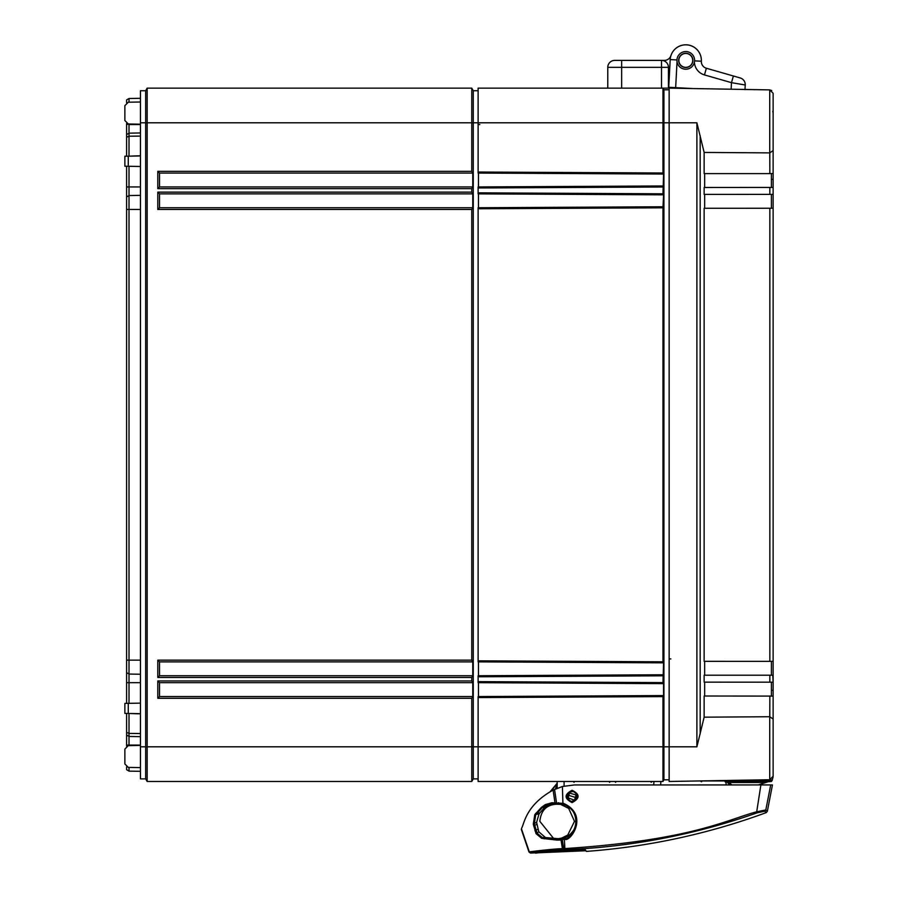 <?xml version="1.0" encoding="UTF-8"?>
<svg xmlns="http://www.w3.org/2000/svg" width="898" height="898" viewBox="0 0 898 898"><rect width="100%" height="100%" fill="white"/><g stroke="black" fill="none" stroke-linecap="round" stroke-linejoin="round"><path stroke-width="1.35" d="M126.596 102.664L126.596 99.925L129.02 98.499L140.458 98.297M126.596 123.531L126.596 134.588L129.02 133.162L140.458 132.96M126.596 156.196L126.596 134.588M126.596 166.242L126.596 196.988L129.02 195.562L140.458 195.36M126.596 703.37L126.596 196.988M126.596 713.416L126.596 732.386L129.02 733.397L140.458 733.531M126.596 746.081L126.596 732.386M129.02 767.408L129.02 771.124L126.596 769.687L126.596 766.948M126.596 735.024L129.02 736.45L129.02 745.621M140.458 736.652L129.02 736.45L129.02 713.461M126.596 672.624L129.02 674.05L129.02 703.325M140.458 674.252L129.02 674.05L129.02 660.142L140.458 660.142M126.596 209.47L129.02 209.47L129.02 660.142L126.596 660.142M140.458 209.47L129.02 209.47L129.02 186.941L140.458 186.941M129.02 166.287L129.02 186.941L126.596 186.941M129.02 156.151L140.458 155.758M126.596 137.226L129.02 136.215L129.02 155.904L128.403 156.162M140.458 136.081L129.02 136.215L129.02 124.541L140.458 124.541M129.02 123.991L126.596 124.541M129.02 102.204L129.02 98.499M140.458 122.802L140.458 90.732L145.667 90.732L147.16 88.139L145.667 90.732L145.667 122.802L140.458 122.802L140.458 778.88L145.667 778.88L145.667 122.802L147.16 122.802L147.16 88.139L471.764 88.139L473.268 90.732L478.118 90.732M124.867 120.512L124.867 105.683L124.867 120.512L128.268 123.98L140.458 124.193M140.458 166.489L124.867 166.209L124.867 156.23L140.458 155.949M140.458 713.663L124.867 713.394L124.867 703.403L140.458 703.134M124.867 763.929L124.867 749.1L124.867 763.929L128.268 767.397L140.458 767.61M140.458 102.002L128.268 102.215L124.867 105.683M129.02 771.124L140.458 771.315M478.466 696.545L478.466 682.682M478.466 675.745L478.466 661.882M478.466 207.741L478.466 193.878M478.466 186.941L478.466 173.078M140.458 745.419L128.268 745.632L124.867 749.1M478.118 778.88L473.268 778.88L473.268 90.732M473.268 778.88L471.764 781.473L471.764 698.274L157.801 698.274L159.53 696.545L159.53 682.671L472.763 682.671L472.763 696.545L471.764 698.274M471.764 781.473L147.16 781.473L147.16 122.802L471.764 122.802L471.764 88.139M147.16 781.473L145.667 778.88L147.16 781.473M157.801 698.274L157.801 680.942L471.764 680.942L471.764 677.474L157.801 677.474L157.801 660.142L471.764 660.142L471.764 209.47L157.801 209.47L159.53 207.741L159.53 193.867L472.763 193.867L471.764 192.138L471.764 188.67L157.801 188.67L159.53 186.941L159.53 173.067L472.763 173.067L472.763 186.941L471.764 188.67M157.801 188.67L157.801 171.338L471.764 171.338L471.764 122.802L478.118 122.802L478.118 88.139L662.971 88.139L663.936 89.8L669.133 89.8M159.53 207.741L472.763 207.741L471.764 209.47M157.801 209.47L157.801 192.138L159.53 193.867M472.763 207.741L472.763 193.867M471.764 171.338L472.763 173.067M471.764 680.942L472.763 682.671M471.764 660.142L472.763 661.871L472.763 675.745L471.764 677.474M472.763 186.941L159.53 186.941M472.763 696.545L159.53 696.545M472.763 675.745L159.53 675.745L159.53 661.871L472.763 661.871M157.801 171.338L159.53 173.067M157.801 680.942L159.53 682.671M157.801 677.474L159.53 675.745M157.801 660.142L159.53 661.871M769.732 152.885L769.732 89.89L669.133 88.139L669.133 781.473L769.732 779.722L769.732 716.727M769.855 696.006L769.788 716.727L704.144 717.176L704.144 696.006L773.133 696.096L773.133 776.254L769.732 779.722M773.133 719.388L773.133 774.233M773.133 738.639L773.133 682.188L704.144 682.143L704.144 675.206L772.763 675.206L773.133 682.188M773.133 187.424L773.133 194.372L704.144 194.406L704.144 187.469L773.133 187.424L773.133 93.358L773.133 173.516L769.855 173.606L769.788 152.885L773.133 150.538M773.133 122.802L773.133 95.379M773.133 194.372L773.133 661.366L704.144 661.343L704.144 208.269L773.133 208.246L773.133 194.372M771.404 690.27L773.133 690.27L773.133 675.554M773.133 675.24L773.133 661.366M773.133 194.058L773.133 179.353L771.404 179.353M769.788 716.727L773.133 719.074M704.144 717.176L696.893 746.81L696.893 122.802L704.144 152.436L769.788 152.885M754.511 89.733A1.729 1.729 -138.4 0 1 755.106 89.643L744.274 89.497M744.33 89.474L744.015 89.441A1.729 1.729 140 0 1 744.61 89.553M704.144 152.436L704.144 173.606L769.855 173.606M704.649 187.469L704.649 173.606M704.649 208.269L704.649 194.406M704.649 675.206L704.649 661.343M704.649 696.006L704.649 682.143M773.133 112.924L772.763 111.363L773.133 112.924M771.404 696.006L771.404 682.143M771.404 675.206L771.404 661.343M771.404 208.269L771.404 194.406M771.404 187.469L771.404 173.606M669.133 779.812L663.936 779.812L663.936 89.8M663.936 779.812L662.971 781.473L478.118 781.473L478.118 696.545L663.577 695.568L662.971 696.612L478.118 697.578M663.577 695.568L663.577 683.647L478.118 682.671L478.118 681.638L662.971 682.603L663.577 662.847L478.118 661.871L478.118 660.838L662.971 661.804L662.971 207.808L663.577 194.844L478.118 193.867L478.118 192.834L662.971 193.8L663.577 174.044L478.118 173.067L478.118 122.802L662.971 122.802L662.971 88.139L668.438 88.139L668.438 67.339L621.64 67.339L621.64 88.139M478.118 192.834L478.118 186.941L663.577 185.965M478.118 660.838L478.118 207.741L663.577 206.764M478.118 681.638L478.118 675.745L663.577 674.768M662.971 781.473L662.971 696.612M478.118 172.034L662.971 173L662.971 122.802L696.893 122.802M662.971 682.603L663.577 683.647M662.971 661.804L663.577 662.847M662.971 193.8L663.577 194.844M662.971 173L663.577 174.044M740.075 84.109L745.239 84.984A6.937 6.937 0 0 0 740.221 77.958L706.367 68.248A6.937 6.937 0 0 1 701.349 61.221A15.603 15.603 0 0 0 670.929 55.609A6.937 6.937 0 0 1 664.34 60.402L614.703 60.402A6.937 6.937 0 0 0 607.778 67.339L607.778 88.139M677.025 61.693L675.666 87.645L668.741 87.286L670.2 59.582A15.603 15.603 0 0 1 686.588 44.821A15.603 15.603 0 0 1 701.349 61.221A15.603 15.603 0 0 0 686.588 44.821A15.603 15.603 0 0 0 670.2 59.582L676.946 59.941L677.025 61.693A8.845 8.845 0 0 0 694.423 62.22L694.603 60.862L701.349 61.221M661.512 88.139L661.512 60.402A6.937 6.937 0 0 1 668.438 67.339M675.666 87.645L692.998 88.554M692.874 60.772A7.105 7.105 0 0 1 685.399 67.496A7.105 7.105 0 0 1 678.675 60.031A7.105 7.105 0 0 1 686.151 53.308A7.105 7.105 0 0 1 692.874 60.772M744.992 89.632L745.239 84.984L731.477 82.661L704.459 74.916A13.863 13.863 0 0 1 694.423 62.22M745.239 84.984A6.937 6.937 106 0 0 740.221 77.958A6.937 6.937 0 0 1 745.239 84.984A6.937 6.937 106 0 0 740.221 77.958A6.937 6.937 106 0 1 745.239 84.984A6.937 6.937 106 0 0 740.221 77.958M676.946 59.941A8.834 8.834 0 0 1 686.24 51.579A8.834 8.834 0 0 1 694.603 60.862M685.78 67.339A6.937 6.937 0 0 0 692.706 60.402A6.937 6.937 0 0 0 685.78 53.465A6.937 6.937 0 0 0 678.843 60.402A6.937 6.937 0 0 0 685.78 67.339M661.512 60.402L621.64 60.402L621.64 67.339L607.778 67.339M550.16 791.699L557.164 783.213L550.16 791.699M551.383 791.015L557.164 783.213L555.862 784.785L557.164 783.213L557.164 784.459L557.164 783.314M551.72 789.813L551.136 790.509M701.664 780.912L700.788 780.991A0.864 0.864 0 0 0 700.799 781.058M773.043 777.051L772.089 780.665L768.89 780.923L770.888 780.789L768.205 781.72L770.091 781.63L768.228 781.72L768.89 780.923L760.438 780.946L762.952 780.946L760.438 780.946L760.471 779.879M764.355 780.946L765.309 780.946L764.355 780.946M768.89 780.923L768.228 781.72L726.785 781.731A0.864 0.819 90 0 1 727.346 781.967L729.154 782.528L729.154 781.731M730.613 784.931L727.324 781.967A0.864 0.685 -48 0 1 727.503 782.54L729.984 784.931M760.415 781.731L760.438 780.946L701.664 780.957L701.641 781.731L700.788 780.991A0.864 0.864 0 0 0 701.641 781.731L700.788 780.991M529.349 851.933L529.337 851.933A1.729 1.717 81.1 0 0 530.909 852.999L530.909 852.999C529.899 852.853 557.153 849.643 562.608 849.8L564.932 849.699A655.798 655.798 -64.9 0 0 757.093 812.847L764.714 811.208L766.23 812.623C708.095 833.961 648.143 846.881 586.372 851.394L585.17 849.744L586.372 851.394M764.714 811.208A1.729 1.717 133.4 0 0 765.803 809.962L767.341 811.321L772.448 784.942L760.887 784.931L756.711 811.77L765.803 809.962L770.709 784.931L574.293 784.953L562.417 786.502L553.112 790.105C525.712 805.169 524.196 823.926 521.772 827.844L521.469 828.876L529.337 851.933C528.338 851.843 556.794 848.52 562.462 848.677L563.708 848.621L562.204 838.945L564.719 837.654C580.535 832.401 578.929 807.65 563.125 804.541L552.685 803.979L547.802 805.282L544.558 807.583L539.036 813.869L536.6 822.321L538.789 831.784L545.445 837.531L558.017 838.732L562.631 838.283M558.612 838.676L561.632 838.092L567.738 835.073L574.495 821.344L568.67 808.38L559.824 803.991M557.052 838.609L553.471 838.283L539.833 821.344C541.09 809.334 547.746 803.62 559.813 804.215M557.164 781.473L557.164 788.253L557.164 784.459L555.312 789.039M660.647 784.942L660.883 781.473M558.612 838.62L557.883 838.665M573.642 791.239L576.987 794.708A1.044 1.044 106.8 0 1 577.01 795.314L575.584 800.017A1.044 1.044 106.8 0 1 575.236 800.511L575.236 800.511A5.197 5.197 106.8 0 1 570.567 801.364L567.143 798.064L568.12 797.761L569.545 793.046L576.022 795.011L575.394 797.39L567.761 795.078L568.546 792.754L569.545 793.046L568.905 792.26L573.575 791.407A5.197 5.197 106.8 0 1 576.999 794.708A1.044 1.044 106.8 0 1 577.021 795.314L575.596 800.017A1.044 1.044 106.8 0 1 575.236 800.511L570.533 801.532M575.236 800.511L567.132 797.458L568.546 792.754A1.044 1.044 106.8 0 1 568.905 792.26L568.905 792.26A1.044 1.044 0 0 0 568.546 792.754M576.381 797.693L575.394 797.39L574.597 799.714L575.596 800.017M768.228 781.72L758.316 784.931M726.695 781.731A0.864 0.763 -90 0 1 727.459 782.528L727.503 782.54M563.798 849.755L563.708 848.621L564.887 848.576L564.281 838.395L560.936 839.159L561.014 840L556.839 840.079L541.674 838.339L536.084 833.703L533.277 824.151L534.793 814.654L541.303 807.482L545.322 804.608L551.888 802.745L563.574 803.384C590.053 815.451 569.478 843.121 564.741 839.125L561.014 840L562.608 849.8L563.809 849.755M536.196 852.752L564.618 850.597C549.34 851.181 533.109 853.403 535.848 853.1C534.041 853.325 547.353 851.338 564.618 850.597A656.674 656.674 -64.9 0 0 581.691 849.699L585.496 849.912M585.047 849.755L585.631 850.754L538.306 852.786M585.631 850.754L530.538 853.055L528.967 851.989L521.323 829.37M572.093 790.902C579.154 794.438 579.154 798.086 572.093 801.858C565.033 798.255 565.033 794.595 572.093 790.902L572.093 790.274C580.052 794.247 580.052 798.356 572.093 802.599C564.135 798.535 564.135 794.427 572.093 790.274M564.932 849.699L564.887 848.576C691.662 840.259 726.695 819.739 756.711 811.77L757.093 812.847M561.486 838.508L557.007 839.226L542.201 837.475L537.06 833.176L534.344 823.893L535.668 814.969L541.954 807.942L545.827 805.124L551.944 803.373L556.614 803.373L554.537 789.398M562.406 839.765L562.698 838.272M536.072 833.703L538.789 831.784M556.614 803.373L563.383 804.013C588.897 815.665 569.063 842.167 564.505 838.317L564.281 838.395M563.574 803.384L563.125 804.541M541.674 838.339L542.201 837.475L545.445 837.531M547.791 837.755L557.074 838.609C563.91 838.99 569.287 836.364 573.205 830.751L573.261 830.785M126.596 745.082L140.458 745.082M128.403 713.45L140.458 713.854M126.596 682.671L140.458 682.671M128.268 713.45L128.268 703.347M128.268 166.276L128.268 156.162M696.893 746.81L140.458 746.81M157.801 192.138L471.764 192.138M669.133 658.93L670.84 658.93M700.182 733.958L700.182 135.654M769.855 675.206L769.855 682.143M769.855 208.269L769.855 661.343M769.855 187.469L769.855 194.406M662.971 675.812L478.118 676.778M662.971 207.808L478.118 208.774M662.971 187.008L478.118 187.974M478.466 124.541L479.835 124.541M731.129 89.216L731.477 82.661L733.385 75.993M704.459 74.916L706.367 68.248M564.09 786.087L564.09 781.473M653.722 784.942L653.969 781.473M567.704 836.128L567.738 835.073M568.67 808.38L568.715 807.167M568.95 800.545L568.995 799.231M567.143 798.064A1.044 1.044 106.8 0 1 567.132 797.458A1.044 1.044 0 0 0 567.143 798.064C568.984 801.588 571.667 802.419 575.18 800.556M576.999 794.708L576.022 795.011L577.01 795.314M770.933 779.486L770.911 780.777A0.864 0.864 87 0 1 770.091 781.63A0.864 0.864 87 0 0 770.888 780.789L770.911 779.498M731.825 784.931L729.154 782.528L765.758 782.517M572.093 802.599L572.093 801.858M562.911 803.89L562.417 786.502M564.472 839.215L564.449 837.744M555.054 803.373L553.112 790.105M556.839 840.079L558.017 838.732M555.626 839.967L556.94 838.665M544.233 838.878L544.592 838.002L547.443 837.722M534.905 830.762L538.126 829.146M533.659 825.767L536.937 824.353M533.277 824.151L536.6 822.321M534.793 814.654L539.036 813.869M535.612 813.442L539.777 812.892M541.303 807.482L544.558 807.583M545.322 804.608L547.802 805.282M551.888 802.745L552.685 803.979M552.921 802.745L553.482 803.957M555.144 802.733L555.334 803.957M558.466 802.733L558.646 803.957M558.646 802.733L558.803 803.957M563.259 803.306L562.844 804.473M564.741 839.125L564.719 837.654M573.205 830.751A0.696 0.696 115.1 0 1 573.407 830.549A0.696 0.696 0 0 0 573.205 830.751C569.287 836.364 563.91 838.979 557.074 838.609L557.063 838.676M771.741 90.586L769.732 89.89L773.133 93.291M651.151 782.326L652.015 781.473L651.151 782.326M609.562 782.326L610.427 781.473L609.562 782.326M725.113 781.731L725.977 782.517L726.19 784.931M557.164 783.213L551.024 790.655M615.68 782.326L614.816 781.473M574.091 782.326L573.227 781.473M567.132 797.458L567.761 795.078M568.905 792.26C572.385 790.341 575.079 791.138 576.965 794.64M772.089 780.665L771.27 781.563M530.538 853.055L528.967 851.989M766.23 812.623L767.341 811.321M564.618 850.597L585.238 849.811M541.415 852.404L535.96 853.089"/></g></svg>
